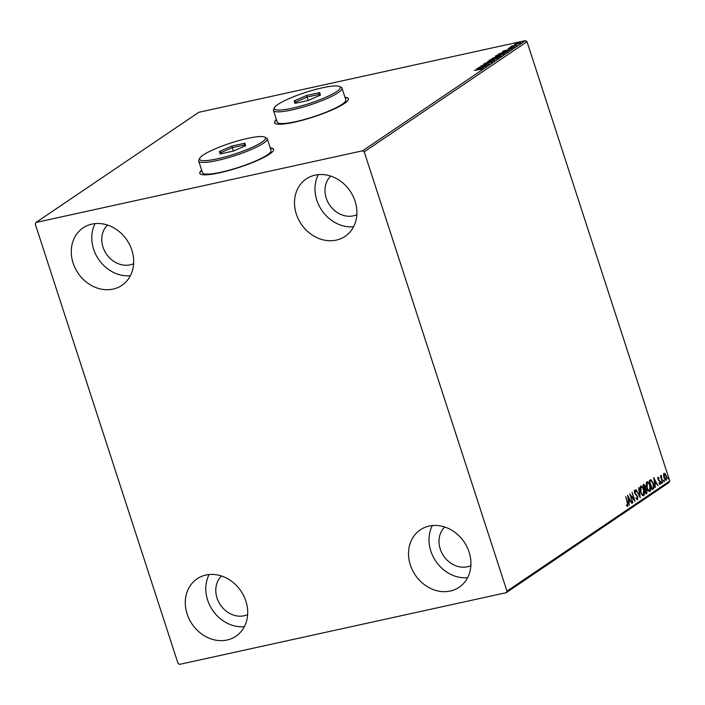 <?xml version="1.0" encoding="UTF-8"?>
<svg xmlns="http://www.w3.org/2000/svg" width="705" height="705" viewBox="0 0 705 705"><rect width="100%" height="100%" fill="white"/><g stroke="black" fill="none" stroke-linecap="round" stroke-linejoin="round"><path stroke-width="1.06" d="M201.656 170.161A38.819 6.539 -18 0 0 199.771 173.324A38.819 6.539 -18 0 0 219.81 172.751A38.819 6.539 -18 0 0 256.823 160.749A38.819 6.539 -18 0 0 273.611 149.328A38.819 6.539 -18 0 0 270.226 147.883M201.745 170.416A38.819 6.539 -18 0 0 199.823 173.448M276.422 119.568A38.819 6.539 -18 0 0 274.536 122.732A38.819 6.539 -18 0 0 294.575 122.159A38.819 6.539 -18 0 0 331.588 110.165A38.819 6.539 -18 0 0 348.376 98.744A38.819 6.539 -18 0 0 344.992 97.29M276.51 119.832A38.819 6.539 -18 0 0 274.589 122.864M450.283 591.046A34.66 29.495 55.9 0 1 412.46 570.195A34.66 29.495 55.9 0 1 420.303 529.843A34.66 29.495 55.9 0 1 429.169 526.053A34.66 29.495 55.9 0 1 466.992 546.904A34.66 29.495 55.9 0 1 459.149 587.256A34.66 29.495 55.9 0 1 450.283 591.046M467.609 577.668A34.66 29.495 55.9 0 1 435.796 561.206A34.66 29.495 55.9 0 1 432.35 525.551M113.038 289.103A34.66 29.495 55.9 0 1 75.215 268.252A34.66 29.495 55.9 0 1 83.058 227.9A34.66 29.495 55.9 0 1 91.923 224.111A34.66 29.495 55.9 0 1 129.746 244.961A34.66 29.495 55.9 0 1 121.903 285.313A34.66 29.495 55.9 0 1 113.038 289.103M130.363 275.726A34.66 29.495 55.9 0 1 98.55 259.264A34.66 29.495 55.9 0 1 95.096 223.608M336.267 240.114A34.66 29.495 55.9 0 1 298.444 219.264A34.66 29.495 55.9 0 1 306.278 178.911A34.66 29.495 55.9 0 1 315.144 175.131A34.66 29.495 55.9 0 1 352.967 195.972A34.66 29.495 55.9 0 1 345.133 236.325A34.66 29.495 55.9 0 1 336.267 240.114M353.584 226.746A34.66 29.495 55.9 0 1 321.771 210.284A34.66 29.495 55.9 0 1 318.325 174.629M227.063 640.025A34.66 29.495 55.9 0 1 189.24 619.175A34.66 29.495 55.9 0 1 197.074 578.823A34.66 29.495 55.9 0 1 205.948 575.042A34.66 29.495 55.9 0 1 243.763 595.892A34.66 29.495 55.9 0 1 235.928 636.236A34.66 29.495 55.9 0 1 227.063 640.025M244.379 626.657A34.66 29.495 55.9 0 1 212.566 610.195A34.66 29.495 55.9 0 1 209.121 574.54M247.649 614.61A23.573 20.057 55.9 0 1 244.177 615.756A23.573 20.057 55.9 0 1 219.264 603.101A23.573 20.057 55.9 0 1 221.511 575.994M356.853 214.699A23.573 20.057 55.9 0 1 353.381 215.845A23.573 20.057 55.9 0 1 328.468 203.19A23.573 20.057 55.9 0 1 330.715 176.074M133.624 263.688A23.573 20.057 55.9 0 1 130.161 264.833A23.573 20.057 55.9 0 1 105.248 252.17A23.573 20.057 55.9 0 1 107.486 225.062M470.87 565.63A23.573 20.057 55.9 0 1 467.406 566.776A23.573 20.057 55.9 0 1 442.493 554.112A23.573 20.057 55.9 0 1 444.74 527.005M35.25 224.014L177.995 663.326L179.59 664.366L506.208 592.693L506.957 591.134L364.221 151.831L362.617 150.782L35.999 222.463L35.25 224.014M664.057 473.416L665.291 473.919L666.366 476.069L666.296 480.29L663.987 477.682L663.537 475.108L664.26 473.319M662.577 482.669L660.418 476.016L661.061 476.783L661.264 475.302L662.577 482.669M661.66 476.175L661.026 476.254L661.017 477.999M658.126 477.426L659.06 477.946L659.052 478.642L658.408 478.228L658.391 479.338L660.365 481.964L660.303 484.344L659.342 483.894L659.334 483.154L660.003 483.551L660.047 482.22L658.073 479.585L658.223 477.382M659.052 478.642L657.853 478.466M659.334 483.154L660.003 483.551M653.218 488.997L652.24 489.658L649.287 480.563L651.032 479.779L653.394 483.471C654.302 486.062 654.24 487.904 653.218 488.997L652.187 489.482M649.922 480.131L651.032 479.779L650.565 479.885L652.107 481.568M643.603 484.405L645.304 486.001L645.542 488.204L646.961 490.081L646.802 493.341L645.965 493.905L643.004 484.811L643.912 484.264M640.281 497.756L635.972 489.57L639.594 495.536L638.73 487.701L640.281 497.756M632.923 502.736L629.644 493.852L633.954 499.211L632.077 492.205L635.029 501.308L630.719 495.967L632.552 502.815M627.644 506.446L626.815 505.873L626.754 505.062L627.644 505.45L627.335 502.797L625.688 496.523L627.688 502.674L627.811 506.446M626.278 505.159L627.644 505.45M506.957 591.134L669.75 480.986L527.005 41.674L364.221 151.831M627.582 495.245L631.944 503.388L630.217 501.008L629.027 501.81L629.186 505.256L627.582 495.245M637.364 499.863L636.086 498.453L636.201 497.809L637.355 498.876L637.443 496.937L634.526 492.848L634.597 490.222L635.91 491.209L635.839 491.94L634.897 491.156L634.844 492.592L637.769 496.734L637.523 499.863M635.734 497.915L637.355 498.876M640.642 486.124C641.938 485.93 643.004 487.155 643.832 489.799C644.696 492.381 644.678 494.337 643.771 495.677C642.484 495.853 641.427 494.637 640.598 492.037C639.735 489.455 639.743 487.49 640.642 486.124L640.933 486.001M644 493.5L643.498 495.8M646.917 481.885C648.212 481.682 649.279 482.907 650.107 485.551C650.979 488.133 650.953 490.09 650.045 491.429C648.759 491.605 647.701 490.389 646.882 487.789C646.009 485.207 646.027 483.242 646.917 481.885L647.208 481.753M650.274 489.252L649.772 491.552M653.667 477.593L658.029 485.745L656.293 483.357L655.112 484.159L655.271 487.613L653.667 477.593M661.334 482.722L661.361 481.779L661.88 482.352L661.854 483.295L661.334 482.722L661.757 483.322M661.361 481.779L661.88 482.352L661.387 483.401M663.828 481.039L663.854 480.096L664.366 480.669L664.348 481.612L663.828 481.039L664.251 481.638M663.854 480.096L664.366 480.669L663.872 481.718M667.882 478.29L667.908 477.347L668.428 477.928L668.402 478.871L667.882 478.29L668.305 478.889M667.908 477.347L668.428 477.928L667.935 478.968M514.412 44.653L518.616 42.794C520.325 42.415 520.96 42.45 520.519 42.917L514.421 44.653M516.73 45.428L510.72 46.75L511.962 45.957L516.73 45.428M512.191 46.045L513.073 46.23M508.428 48.495L509.847 47.684L514.527 46.971L508.235 48.442M509.125 48.116L509.662 48.292M513.813 47.323L513.187 47.103M507.38 51.765L498.171 54.232L504.983 51.544C507.406 50.989 508.208 51.068 507.38 51.765L507.847 51.28M500.118 56.673L491.896 58.48L499.625 55.942L500.964 56.1L500.118 56.673M494.434 60.515L484.864 63.239L492.478 60.93L487.622 61.37L494.434 60.515M487.076 65.494L478.528 67.521L486.776 64.745L480.969 65.873L489.191 64.067L480.96 66.834L487.076 65.494M481.462 69.249L474.253 70.412L480.131 68.975L482.246 68.861L480.026 69.636L481.48 68.958L481.647 69.478M362.617 150.782L525.41 40.634L198.792 112.306L35.999 222.463M476.474 68.914L486.106 66.155L482.678 67.266L481.497 68.068L483.348 68.024L476.474 68.914M491.975 62.278L483.348 64.164L492.152 62.075M491.165 62.675L490.301 62.392M484.185 63.979L484.846 64.173M492.152 60.198C489.781 60.736 488.856 60.692 489.393 60.075L495.359 58.013C497.721 57.484 498.629 57.537 498.065 58.163L492.152 60.198M489.103 60.427L489.552 60.568M498.426 55.951C496.056 56.488 495.139 56.444 495.668 55.827L501.634 53.765C504.004 53.236 504.903 53.289 504.339 53.915L498.426 55.951M495.377 56.18L495.826 56.321M502.559 51.262L512.183 48.504L508.763 49.614L507.582 50.416L509.424 50.372L502.559 51.262M669.75 480.986L669.001 482.537L506.208 592.693M525.41 40.634L527.005 41.674M348.411 98.876A38.819 6.539 -18 0 0 345.071 97.554M273.646 149.46A38.819 6.539 -18 0 0 270.315 148.138M481.7 67.548L478.483 68.456L481.806 67.856M490.803 62.683L492.143 62.798M489.596 60.568L490.072 60.304M497.501 58.198L498.038 58.18M497.281 58.586L497.21 58.356C497.677 57.845 496.946 57.801 495.033 58.233L490.248 59.881L490.195 60.674M492.513 60.119L497.457 58.057L497.624 58.577M490.248 59.881C489.825 60.374 490.565 60.41 492.469 59.987M495.668 57.484L497.025 57.369M499.792 56.462L501.132 56.62M493.403 57.845L495.862 57.378L493.403 57.845M495.932 57.59L495.192 57.184M496.708 57.193L499.968 56.382L496.708 57.193M500.065 56.682L499.299 56.162M495.879 56.321L496.346 56.056M503.775 53.95L504.313 53.933M503.564 54.338L503.485 54.109C503.952 53.598 503.22 53.554 501.308 53.985L496.523 55.633L496.47 56.426M498.787 55.871L503.731 53.809L503.899 54.329M496.523 55.633C496.1 56.127 496.84 56.162 498.743 55.739M506.939 51.747L507.468 51.703M499.387 53.959L505.882 52.39L506.886 51.562L507.054 52.082M507.018 52.003L504.657 51.765L499.343 53.827M507.785 49.896L504.568 50.813L507.882 50.214M512.112 46.442L511.962 45.957M519.841 43.278L518.29 43.014L515.038 44.124L515.047 44.829M516.606 44.318L519.938 42.89L520.114 43.41M515.038 44.124L516.562 44.186M627.82 505.053L627.556 506.428M627.785 496.479L628.287 497.43M629.741 500.189L630.173 501.017M629.027 501.81L630.217 501.008M629.768 500.171L628.322 497.422L628.86 500.779L629.768 500.171M629.953 494.822L633.954 499.211M633.857 499.237L634.253 500.453M634.121 490.319L635.91 491.209M634.826 493.588L635.416 493.632M634.949 493.738L636.113 494.267M635.646 494.372L636.941 495.976M637.602 498.4L637.276 499.845M639.505 495.562L639.664 496.593M640.704 486.089L642.537 487.922M641.435 494.002L642.986 494.857M640.907 487.058L639.955 488.486M643.506 490.01C642.845 487.922 641.999 486.935 640.96 487.049L640.924 491.808C641.585 493.897 642.422 494.875 643.453 494.751L643.506 490.01M642.775 494.945L643.453 494.751M643.136 484.511L644.837 486.106M645.075 488.309L646.15 489.34M646.811 491.826L646.335 493.438L646.802 493.341M645.613 492.839L646.353 492.504L646.635 490.301L645.604 489.023L644.502 489.42M643.859 485.322L643.251 485.569M643.683 485.313L644.159 485.207L643.639 485.525L644.582 488.442L644.987 486.238L643.498 485.401M645.604 489.023L644.881 489.376L645.983 492.76M646.978 481.841L648.812 483.674M647.71 489.755L649.261 490.61M647.19 482.81L646.229 484.238M649.79 485.763C649.129 483.674 648.274 482.687 647.234 482.802L647.199 487.569C647.86 489.649 648.706 490.627 649.737 490.504L649.79 485.763M649.058 490.698L649.737 490.504M653.561 486.75L652.751 489.103M651.138 480.757L649.525 481.321L652.257 488.512L653.403 487.455L653.068 483.692L651.138 480.757L649.913 481.277M653.861 478.827L654.363 479.779M655.817 482.546L656.258 483.366M654.725 484.212L656.293 483.357M655.853 482.52L654.407 479.77L654.945 483.137L655.853 482.52M657.659 477.532L659.06 477.946M658.585 478.748L657.941 478.334L658.585 478.748M659.924 481.004L658.664 479.885M659.457 481.11L659.898 482.061M660.136 483.339L659.915 484.379M659.536 483.656L658.858 483.26L659.854 483.586M660.893 481.885L661.413 482.458M661.123 475.505L661.184 476.21M663.379 480.202L663.899 480.775M663.59 473.513L665.291 473.919M664.815 474.016L665.291 474.729M666.348 478.889L665.828 480.387M664.639 479.18L665.731 479.541M664.128 474.271L663.537 474.932M666.049 476.289L664.322 474.227L664.313 477.461L666.022 479.479L666.049 476.289M665.414 479.647L666.022 479.479M667.441 477.452L667.952 478.025M292.249 108.2A34.66 5.843 -18 0 0 327.605 96.453A34.66 5.843 -18 0 0 339.493 86.495A34.66 5.843 -18 0 0 322.388 87.799A34.66 5.843 -18 0 0 274.527 107.601A34.66 5.843 -18 0 0 292.249 108.2M339.493 86.495L341.202 87.341A36.043 6.072 162 0 1 342.022 88.16A36.043 6.072 162 0 1 326.433 98.77A36.043 6.072 162 0 1 292.064 109.909A36.043 6.072 162 0 1 273.461 110.438A36.043 6.072 162 0 1 273.646 109.293L274.527 107.601M273.461 110.438L277.259 122.141A36.043 6.072 -18 0 0 295.862 121.604A36.043 6.072 -18 0 0 330.231 110.465A36.043 6.072 -18 0 0 345.829 99.863L342.022 88.16M306.587 95.492L319.7 92.619L320.431 95.122L308.05 100.507L294.937 103.379L294.205 100.877L306.587 95.492L307.089 97.052L295.985 101.881L296.329 103.08M296.373 103.071L295.985 101.881L294.205 100.877M308.191 100.445L307.089 97.052L318.845 94.479L319.189 95.66M319.7 92.619L318.845 94.479M217.484 158.792A34.66 5.843 -18 0 0 252.839 147.045A34.66 5.843 -18 0 0 264.727 137.087A34.66 5.843 -18 0 0 247.631 138.391A34.66 5.843 -18 0 0 199.771 158.193A34.66 5.843 -18 0 0 217.484 158.792M264.727 137.087L266.437 137.924A36.043 6.072 162 0 1 267.257 138.753A36.043 6.072 162 0 1 251.667 149.354A36.043 6.072 162 0 1 217.299 160.493A36.043 6.072 162 0 1 198.695 161.031A36.043 6.072 162 0 1 198.881 159.876L199.771 158.193M198.695 161.031L202.494 172.725A36.043 6.072 -18 0 0 221.097 172.196A36.043 6.072 -18 0 0 255.466 161.057A36.043 6.072 -18 0 0 271.064 150.447L267.257 138.753M231.822 146.085L244.943 143.203L245.666 145.715L233.285 151.099L220.172 153.972L219.44 151.469L231.822 146.085L232.324 147.645L221.22 152.474L221.564 153.664M221.608 153.655L221.22 152.474L219.44 151.469M233.425 151.037L232.324 147.645L244.08 145.063L244.424 146.252M244.943 143.203L244.08 145.063M658.743 480.458L659.21 480.352M491.226 62.34L491.394 62.86M484.097 64.084L484.264 64.604M496.153 57.114L496.32 57.634M500.286 56.092L500.453 56.611M509.063 48.187L509.239 48.707M513.83 47.059L514.007 47.579M512.13 46.116L512.306 46.636M627.573 505.485L627.097 505.582M645.516 489.032L645.04 489.129M650.865 480.766L650.398 480.872M658.47 478.201L658.003 478.307M659.933 483.586L659.457 483.692M661.51 476.139L661.043 476.245"/></g></svg>

